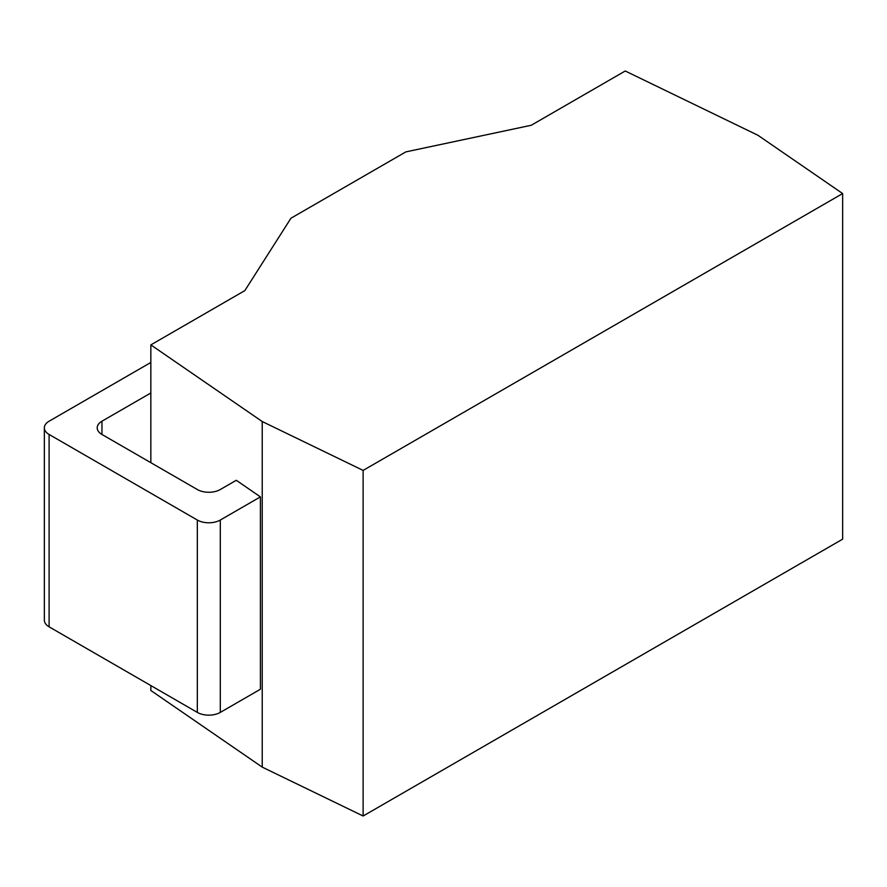 <?xml version="1.0" encoding="UTF-8"?>
<svg xmlns="http://www.w3.org/2000/svg" width="887" height="887" viewBox="0 0 887 887"><rect width="100%" height="100%" fill="white"/><g stroke="black" fill="none" stroke-linecap="round" stroke-linejoin="round"><path stroke-width="1.33" d="M150.845 685.562L150.845 690.485L262.23 767.122L363.127 816.007L842.65 539.152L842.65 193.554L757.997 135.312L625.235 70.993L531.246 125.267L405.847 151.888L290.958 218.224L244.834 290.614L150.845 344.888L262.23 421.536L363.127 470.409L842.65 193.554M262.23 767.122L262.23 421.536M363.127 816.007L363.127 470.409M150.845 462.692L150.845 344.888M150.845 362.461L49.107 421.203A16.243 9.38 0 0 0 44.35 427.833A16.243 9.38 0 0 0 49.107 434.464L197.324 520.037A16.243 9.38 0 0 0 220.298 520.037L220.298 712.405L260.401 689.254L260.401 496.886L236.286 480.288L220.298 489.524A16.243 9.38 180 0 1 197.324 489.524L101.961 434.464A16.243 9.38 180 0 1 97.204 427.833A16.243 9.38 180 0 1 101.961 421.203L150.845 392.974M220.298 712.405A16.243 9.38 180 0 1 197.324 712.405L49.107 626.832A16.243 9.38 180 0 1 44.35 620.201L44.35 427.833M220.298 520.037L260.401 496.886M101.961 434.464L101.961 421.203M49.107 434.464L49.107 626.832M197.324 520.037L197.324 712.405"/></g></svg>
